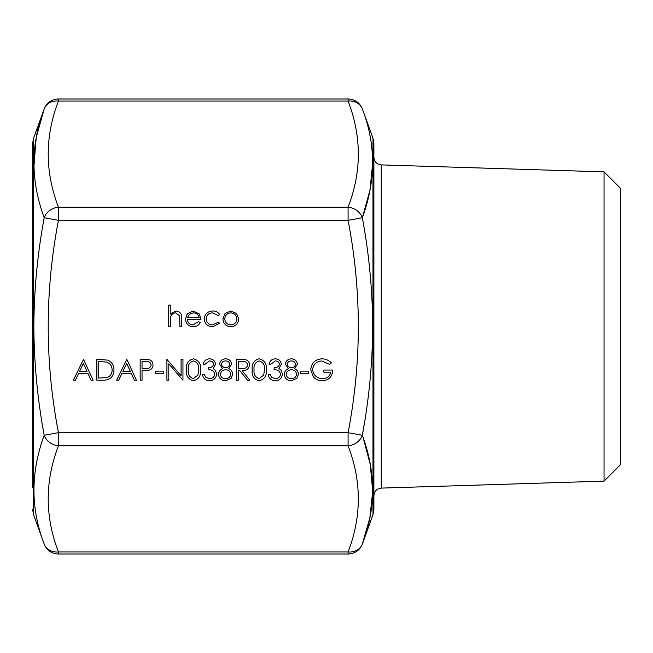 <?xml version="1.0" encoding="UTF-8"?>
<svg xmlns="http://www.w3.org/2000/svg" width="653" height="653" viewBox="0 0 653 653"><rect width="100%" height="100%" fill="white"/><g stroke="black" fill="none" stroke-linecap="round" stroke-linejoin="round"><path stroke-width="0.98" d="M32.65 487.562L32.65 143.382L33.564 138.199L33.564 514.801L44.2 544.031C30.552 508.622 30.552 472.372 44.2 435.265C37.507 399.318 34.062 363.068 33.85 326.5C34.062 289.956 37.507 253.699 44.2 217.735C30.552 180.783 30.552 144.525 44.2 108.969L36.217 137.546L33.907 166.695M373.891 143.382L373.891 509.618L372.977 514.801L372.977 138.199L373.891 143.382M33.564 138.199L44.2 108.969A15.166 12.921 20 0 1 58.452 101.027C44.82 136.412 44.82 171.804 58.452 207.197L348.09 207.197C361.729 171.804 361.729 136.412 348.09 101.027A15.166 12.921 -20 0 1 362.342 108.969C375.997 144.378 375.997 180.628 362.342 217.735L369.933 190.35L372.7 162.989M362.342 217.735L348.09 220.33L58.452 220.33C44.82 291.107 44.82 361.893 58.452 432.67L348.09 432.67C361.729 361.893 361.729 291.107 348.09 220.33L348.09 207.197A15.166 12.921 20 0 1 362.342 217.735C369.035 253.682 372.488 289.932 372.7 326.5C372.488 363.044 369.035 399.301 362.342 435.265C375.997 472.217 375.997 508.475 362.342 544.031L369.843 517.935L372.692 491.382L370.267 464.422L363.084 437.412M604.049 171.861L604.049 481.139L620.35 464.838L620.35 188.162L604.049 171.861L381.238 164.899L381.238 488.101C376.805 488.615 374.357 491.146 373.891 495.684M279.468 364.235C279.011 362.056 277.615 360.962 275.272 360.962L270.913 364.17L269.044 364.17C269.82 360.848 271.893 359.068 275.248 358.824C278.79 359.003 280.823 360.815 281.337 364.243L278.904 368.537L281.165 370.316L282.414 374.022C281.9 378.258 279.5 380.503 275.199 380.748C271.289 380.536 268.971 378.487 268.244 374.602L270.113 374.602L271.746 377.483L275.231 378.609C278.276 378.577 280.047 377.108 280.537 374.202C279.77 371.035 277.631 369.565 274.121 369.786L274.121 367.647C276.921 367.819 278.709 366.676 279.468 364.235M266.367 369.794C266.889 375.736 264.489 379.385 259.168 380.748C253.919 379.36 251.593 375.712 252.197 369.794C251.585 363.876 253.903 360.219 259.168 358.824C264.489 360.195 266.889 363.843 266.367 369.794M225.693 358.824C229.162 359.044 231.138 360.84 231.611 364.235L228.648 368.594C231.129 369.671 232.468 371.524 232.68 374.145L231.105 378.462L225.571 380.748C221.359 380.617 219 378.471 218.51 374.308C218.722 371.622 220.094 369.712 222.624 368.594L219.579 364.178C220.134 360.774 222.175 358.995 225.693 358.824M73.34 380.217L83.494 359.362L93.118 380.217L91.085 380.217L88 373.532L78.548 373.532L75.381 380.217L73.34 380.217M204.209 319.007C204.773 313.962 207.621 311.293 212.739 310.991C215.719 310.975 218.045 312.167 219.718 314.566L218.151 315.538L212.6 312.869C208.723 313.056 206.552 315.048 206.079 318.835C206.536 322.672 208.715 324.688 212.617 324.892L218.151 322.223L219.718 323.251L212.584 326.769C207.581 326.5 204.789 323.912 204.209 319.007M187.362 319.284C187.648 322.721 189.501 324.598 192.929 324.892L198.536 321.684L200.202 322.558C198.675 325.341 196.333 326.745 193.157 326.769C188.407 326.361 185.852 323.749 185.493 318.925L187.248 313.832L193.206 310.991L199.345 313.995L201.002 319.284L187.362 319.284M116.65 380.217L126.804 359.362L136.436 380.217L134.396 380.217L131.318 373.532L121.866 373.532L118.691 380.217L116.65 380.217M163.438 373.263L155.414 373.263L155.414 371.124L163.438 371.124L163.438 373.263M168.784 363.835L168.784 380.217L166.915 380.217L166.915 359.362L181.085 375.777L181.085 359.362L182.954 359.362L182.954 380.217L168.784 363.835M170.253 326.5L168.384 326.5L168.384 305.114L170.253 305.114L170.253 314.142L176.049 310.991C180.244 311.669 182.146 314.24 181.754 318.721L181.754 326.5L179.877 326.5L179.665 315.864L175.722 312.869C173.102 313.048 171.372 314.395 170.539 316.901L170.253 326.5M142.044 380.217L140.175 380.217L140.175 359.362L149.015 359.672C151.602 360.48 152.933 362.235 153.006 364.954C152.933 367.745 151.545 369.508 148.851 370.251L142.044 370.586L142.044 380.217M113.973 370.047C113.581 376.765 110.031 380.152 103.329 380.217L96.864 380.217L96.864 359.362L107.696 360.113C111.916 362.015 114.014 365.329 113.973 370.047M222.926 318.925L225.016 313.513L230.819 310.991L236.606 313.505L238.696 318.925C238.255 323.749 235.627 326.361 230.819 326.769C226.003 326.369 223.367 323.757 222.926 318.925M200.602 369.794C201.116 375.736 198.724 379.385 193.402 380.748C188.146 379.36 185.827 375.712 186.431 369.794C185.811 363.876 188.137 360.219 193.402 358.824C198.716 360.195 201.116 363.843 200.602 369.794M213.702 364.235C213.237 362.056 211.841 360.962 209.507 360.962L205.148 364.17L203.271 364.17C204.054 360.848 206.119 359.068 209.482 358.824C213.025 359.003 215.049 360.815 215.572 364.243L213.139 368.537L215.392 370.316L216.641 374.022C216.135 378.258 213.727 380.503 209.425 380.748C205.524 380.536 203.205 378.487 202.471 374.602L204.34 374.602L205.973 377.483L209.458 378.609C212.503 378.577 214.274 377.108 214.772 374.202C213.996 371.035 211.858 369.565 208.356 369.786L208.356 367.647C211.156 367.819 212.935 366.676 213.702 364.235M238.296 380.217L236.427 380.217L236.427 359.362L245.324 359.648C248.001 360.399 249.405 362.162 249.528 364.937C248.907 368.978 246.442 370.863 242.132 370.586L249.789 380.217L247.479 380.217L239.814 370.586L238.296 370.586L238.296 380.217M291.467 358.824C294.936 359.044 296.911 360.84 297.384 364.235L294.421 368.594C296.895 369.671 298.241 371.524 298.454 374.145L296.87 378.462L291.336 380.748C287.124 380.617 284.773 378.471 284.284 374.308C284.488 371.622 285.859 369.712 288.397 368.594L285.353 364.178C285.908 360.774 287.949 358.995 291.467 358.824M308.347 373.263L300.323 373.263L300.323 371.124L308.347 371.124L308.347 373.263M310.746 369.778C311.399 362.978 315.138 359.33 321.97 358.824C325.643 358.897 328.769 360.26 331.34 362.921L329.732 364.439L321.905 360.962C316.395 361.37 313.301 364.284 312.624 369.696C313.416 375.336 316.713 378.307 322.509 378.609C326.941 378.536 329.708 376.397 330.802 372.194L323.847 372.194L323.847 370.055L332.671 370.055C332.385 376.724 328.941 380.291 322.345 380.748C318.713 380.813 315.701 379.491 313.309 376.805L310.746 369.778M58.452 445.803C44.82 481.196 44.82 516.588 58.452 551.973A15.166 12.921 160 0 1 44.2 544.031A15.166 15.166 0 0 0 58.452 554.005L58.452 551.973L348.09 551.973C361.729 516.588 361.729 481.196 348.09 445.803L58.452 445.803A15.166 12.921 -160 0 1 44.2 435.265L58.452 432.67L58.452 445.803M373.891 326.5L373.891 157.316C374.357 161.854 376.805 164.385 381.238 164.899M32.65 326.5L32.65 165.438M33.907 486.305L33.85 490.011M362.342 435.265L348.09 432.67L348.09 445.803A15.166 12.921 160 0 0 362.342 435.265L364.709 421.299M362.342 544.031A15.166 12.921 -160 0 1 348.09 551.973L348.09 554.005A15.166 15.166 0 0 0 362.342 544.031L372.977 514.801M44.2 217.735A15.166 12.921 -20 0 1 58.452 207.197L58.452 220.33L44.2 217.735M145.864 361.501L142.044 361.501L142.044 368.447L145.701 368.496C148.713 368.872 150.525 367.688 151.137 364.962C150.549 362.293 148.794 361.142 145.864 361.501M130.331 371.394L126.658 363.427L122.878 371.394L130.331 371.394M98.734 361.501L98.734 378.079L107.092 377.548C110.439 376.201 112.112 373.704 112.104 370.047C112.087 366.104 110.251 363.452 106.61 362.08L98.734 361.501M187.558 317.407L199.132 317.407C198.3 314.501 196.357 312.983 193.304 312.869L189.378 314.297L187.558 317.407M236.827 318.933C236.484 315.26 234.484 313.236 230.811 312.869C227.138 313.228 225.13 315.252 224.795 318.933C225.13 322.606 227.138 324.59 230.811 324.892C234.484 324.59 236.484 322.606 236.827 318.933M87.02 371.394L83.339 363.427L79.568 371.394L87.02 371.394M193.468 360.962C189.443 362.227 187.721 365.166 188.301 369.786C187.721 374.406 189.443 377.352 193.468 378.609L197.941 375.034L198.724 369.786C199.206 365.19 197.451 362.244 193.468 360.962M229.742 364.162C229.285 361.991 227.905 360.921 225.587 360.962C223.277 360.962 221.898 362.048 221.457 364.203C221.93 366.406 223.334 367.557 225.66 367.647C227.979 367.549 229.342 366.39 229.742 364.162M230.811 374.177C230.321 371.386 228.615 369.925 225.709 369.786C222.649 369.9 220.869 371.426 220.388 374.373C220.869 377.205 222.608 378.618 225.587 378.609C228.615 378.56 230.354 377.083 230.811 374.177M242.206 361.501L238.296 361.501L238.296 368.447L242.116 368.48C245.161 368.855 247.005 367.672 247.65 364.937C246.997 362.252 245.185 361.109 242.206 361.501M259.233 360.962C255.209 362.227 253.495 365.166 254.074 369.786C253.495 374.406 255.209 377.352 259.233 378.609L263.706 375.034L264.498 369.786C264.971 365.19 263.216 362.244 259.233 360.962M295.507 364.162C295.058 361.991 293.67 360.921 291.36 360.962C289.05 360.962 287.671 362.048 287.222 364.203C287.704 366.406 289.108 367.557 291.434 367.647C293.752 367.549 295.107 366.39 295.507 364.162M296.576 374.177C296.087 371.386 294.389 369.925 291.483 369.786C288.414 369.9 286.643 371.426 286.153 374.373C286.643 377.205 288.373 378.618 291.36 378.609C294.381 378.56 296.127 377.083 296.576 374.177M372.977 138.199L362.342 108.969A15.166 15.166 0 0 0 348.09 98.995L348.09 101.027L58.452 101.027L58.452 98.995A15.166 15.166 0 0 0 44.2 108.969M604.049 481.139L381.238 488.101M348.09 554.005L58.452 554.005M348.09 98.995L58.452 98.995M33.564 514.801L32.65 509.618"/></g></svg>
